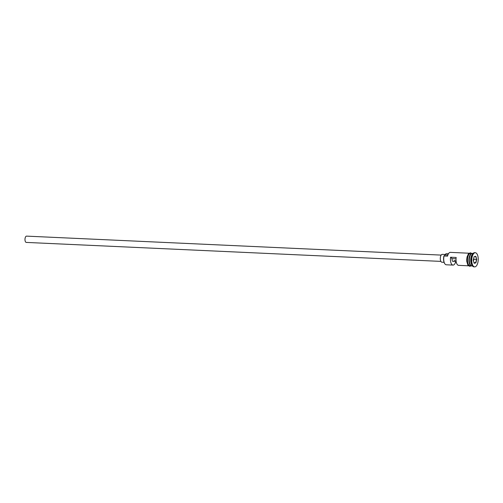 <?xml version="1.0" encoding="UTF-8"?>
<svg xmlns="http://www.w3.org/2000/svg" width="503" height="503" viewBox="0 0 503 503"><rect width="100%" height="100%" fill="white"/><g stroke="black" fill="none" stroke-linecap="round" stroke-linejoin="round"><path stroke-width="0.75" d="M444.765 263.685A5.979 2.722 -87.4 0 1 444.665 263.553A5.979 2.722 -87.4 0 1 443.879 256.121A5.979 2.722 -87.4 0 1 443.916 255.945L444.03 256.008A6.294 2.867 92.6 0 0 444.859 263.836A6.294 2.867 92.6 0 0 446.287 264.785L453.002 265.094A6.294 2.867 92.6 0 0 455.605 262.132L456.284 262.164M440.88 261.39L26.282 242.415A3.15 1.434 -87.4 0 1 25.15 238.026A3.15 1.434 -87.4 0 1 26.565 236.127L441.162 255.096M444.067 262.321L441.917 262.22A3.936 1.792 -87.4 0 1 440.502 256.737A3.936 1.792 -87.4 0 1 442.275 254.361L445.224 254.499M473.097 253.411L472.474 253.38A6.294 2.867 92.6 0 0 469.639 257.184A6.294 2.867 92.6 0 0 471.896 265.961L472.524 265.986M472.267 253.386A6.294 2.867 92.6 0 0 472.053 253.361A6.294 2.867 92.6 0 0 469.224 257.165A6.294 2.867 92.6 0 0 471.481 265.942A6.294 2.867 92.6 0 0 471.688 265.93M475.31 252.726L474.612 252.688A7.08 3.225 92.6 0 0 472.914 253.613L472.367 254.267A6.294 2.867 92.6 0 0 471.041 257.247A6.294 2.867 92.6 0 0 471.871 265.068L472.361 265.766A7.08 3.225 92.6 0 0 473.964 266.841L474.662 266.873A7.08 3.225 92.6 0 0 477.85 262.597A7.08 3.225 92.6 0 0 475.31 252.726A7.08 3.225 92.6 0 0 472.122 257.002A7.08 3.225 92.6 0 0 474.662 266.873M472.914 253.613A7.08 3.225 92.6 0 0 471.424 256.97A7.08 3.225 92.6 0 0 472.361 265.766M468.488 265.804L458.604 265.351A6.294 2.867 -87.4 0 1 456.171 257.467L450.575 257.215A6.294 2.867 92.6 0 0 453.002 265.094M444.03 256.008L447.419 256.109A5.979 2.722 -87.4 0 1 448.638 253.449A5.979 2.722 -87.4 0 1 448.745 253.323M472.053 253.361L470.657 253.298A6.294 2.867 92.6 0 0 467.821 257.102A6.294 2.867 92.6 0 0 470.079 265.873L471.481 265.942M456.07 260.78L454.14 260.692A2.754 1.258 -87.4 0 1 453.165 261.554A2.754 1.258 -87.4 0 1 452.046 258.649L450.575 257.215M455.605 262.132L454.14 260.692M476.731 259.353L475.913 262.855L474.172 263.302L473.241 260.246L474.059 256.744L475.8 256.297L476.731 259.353L475.624 256.455L474.027 256.863M469.066 253.223L450.361 252.368A6.294 2.867 92.6 0 0 448.852 253.185A6.294 2.867 92.6 0 0 447.525 256.172M448.387 253.776L446.513 253.688A4.797 2.188 -87.4 0 0 444.992 254.864A4.722 2.15 -87.4 0 1 443.916 255.945M452.046 258.649L456.032 258.831M473.455 260.938L473.845 259.246L476.504 259.366L475.731 262.704L473.964 262.623M473.845 259.246L473.637 258.548M474.115 263.113L475.913 262.855M470.424 264.936A6.137 2.798 -87.4 0 1 469.563 257.24A6.137 2.798 -87.4 0 1 470.915 254.267M471.6 253.631A6.137 2.798 92.6 0 0 469.425 257.234A6.137 2.798 92.6 0 0 471.047 265.628M471.11 253.317A6.376 2.905 92.6 0 0 467.79 257.071A6.376 2.905 92.6 0 0 467.916 263.44A6.376 2.905 92.6 0 0 470.531 265.898M444.992 254.864L447.771 254.99M470.971 265.917L469.701 266.332L467.884 265.087L466.778 261.441L466.721 259.403L467.054 256.964L468.362 253.927L470.324 252.808L471.544 253.336"/></g></svg>
